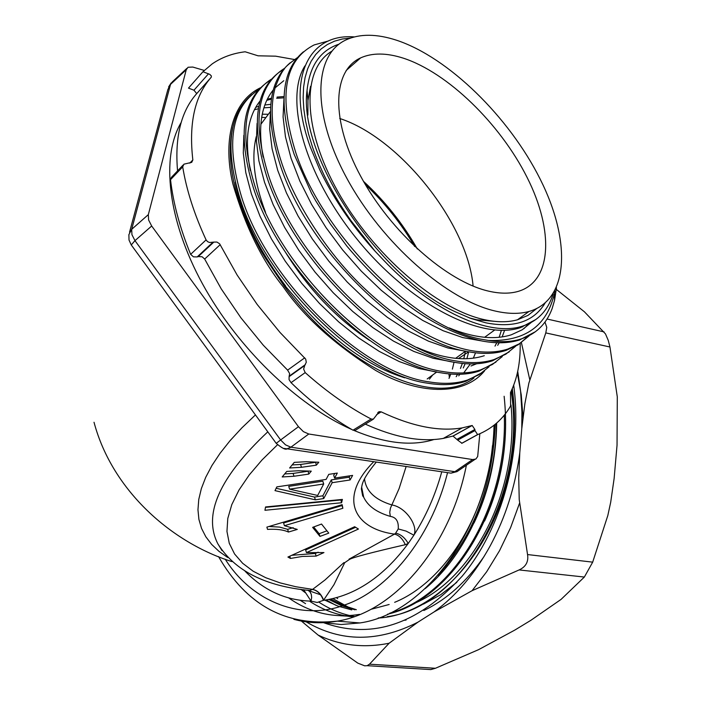 <?xml version="1.0" encoding="UTF-8"?>
<svg xmlns="http://www.w3.org/2000/svg" width="705" height="705" viewBox="0 0 705 705"><rect width="100%" height="100%" fill="white"/><g stroke="black" fill="none" stroke-linecap="round" stroke-linejoin="round"><path stroke-width="1.06" d="M210.469 353.364L201.339 340.868M288.777 597.99C310.367 613.068 333.967 618.523 359.594 614.372M300.277 600.352L305.573 603.656M340.497 615.747L354.536 616.531M438.105 575.21C473.76 535.571 492.804 485.26 495.227 424.278M496.39 423.3C496.029 488.803 466.49 554.941 425.124 588.64M310.147 601.603C323.604 610.345 338.03 615.456 353.425 616.919M389.689 613.2C453.174 596.5 507.847 506.155 504.278 415.166M505.353 413.8C509.689 506.913 452.689 599.506 387.538 614.205M319.03 602.246C330.09 609.464 341.899 614.24 354.456 616.558M388.023 616.734L387.204 616.663C461.757 607.49 527.534 493.905 511.178 391.108M512.006 389.301L514.483 424.912M383.731 617.439L378.488 617.933M336.461 597.69L337.695 598.686M303.406 51.809C281.233 70.553 278.149 104.754 294.179 154.413L311.469 193.135L315.778 200.881L330.319 223.926L346.983 246.248C391.478 299.149 436.492 330.733 482.026 341C496.267 343.679 508.79 343.317 519.594 339.933L535.571 331.632M554.888 290.954L554.403 293.306C547.071 325.895 525.137 341.617 488.609 340.471L483.771 339.651C417.589 329.446 323.181 235.867 295.906 152.994C278.114 96.25 284.194 60.233 314.139 44.935L328.645 40.89M290.293 62.701C267.9 81.648 264.613 115.964 280.431 165.649C307.318 248.618 401.674 341.872 468.182 351.707C482.476 354.315 495.069 353.892 505.952 350.438L518.113 344.798L528.08 336.435M529.023 335.933L519.347 343.793L507.653 349.125C496.778 352.57 484.194 352.993 469.9 350.376C435.399 343.529 399.109 321.797 361.048 285.199C326.036 251.156 294.99 202.141 282.141 164.256C271.725 133.166 269.477 107.363 275.399 86.838C279.118 77.294 282.053 71.425 284.194 69.213C284.979 67.231 289.341 63.397 297.272 57.722M283.533 69.337C255.615 86.354 250.046 122.168 266.825 176.779C293.377 259.828 387.688 352.8 454.469 362.308C468.825 364.846 481.48 364.353 492.442 360.828L509.204 351.892M515.584 346.305L505.846 354.166L494.126 359.532C483.172 363.049 470.526 363.533 456.179 360.986C389.424 351.442 295.113 258.427 268.517 175.395C251.87 121.489 257.105 85.869 284.221 68.526M270.614 80.026C242.573 97.316 236.827 133.236 253.359 187.786C279.585 270.914 373.835 363.613 440.907 372.795C455.315 375.263 468.041 374.707 479.065 371.121L495.95 362.088M502.268 356.571L492.478 364.432L480.739 369.834C469.715 373.421 456.999 373.967 442.599 371.491C375.562 362.264 281.304 269.53 255.034 186.42C238.634 132.558 244.053 96.823 271.293 79.224M251.782 94.681C228.737 114.21 224.825 148.878 240.035 198.687C265.926 281.894 360.132 374.32 427.477 383.176C441.947 385.582 454.725 384.956 465.829 381.308L482.828 372.178M489.094 366.732L479.25 374.593L467.486 380.039C456.391 383.679 443.612 384.296 429.151 381.89C361.841 372.98 267.636 280.519 241.692 197.329C225.521 143.512 231.125 107.671 258.506 89.817M488.609 340.471C500.665 342.383 511.345 341.934 520.66 339.114C535.844 334.267 546.322 324.124 552.094 308.702L554.544 300.374L556.483 287.746M354.315 36.916C307.512 33.135 285.666 79.709 310.447 147.345L319.7 169.623C332.839 197.277 350.403 223.476 372.381 248.213L375.324 251.465C345.97 217.942 324.996 183.071 312.421 146.851L308.464 133.756L305.591 121.154L303.82 109.134L303.15 97.819L303.573 87.288L305.071 77.629L307.618 68.905L311.178 61.194L315.699 54.523L321.136 48.953L327.42 44.503L334.487 41.181L342.277 39.013L350.72 37.991M545.027 303.176C533.685 321.744 513.945 328.292 485.789 322.811L470.966 318.493L455.36 311.821C378.647 276.924 298.021 155.523 307.045 90.504C309.662 65.821 320.326 50.372 339.035 44.151M469.257 317.867L476.695 319.788L497.818 321.612M429.407 379.158L432.738 374.928M417.334 248.971C402.89 223.661 384.948 201.128 363.507 181.352M320.581 594.791L308.42 590.57M365.349 184.534C384.745 202.828 401.18 223.476 414.655 246.468M303.635 589.706L311.055 601.118C285.781 600.466 263.767 590.464 245.014 571.112M441.771 471.786C435.285 495.166 425.987 516.289 413.888 535.174L408.23 543.493C383.485 576.787 355.214 595.743 323.428 600.352L317.206 602.484L311.055 601.118L311.663 597.532L311.275 594.289L309.944 591.751L308.305 590.499M225.23 559.206C252.275 602.414 302.551 621.369 345.397 604.705C386.199 590.737 430.402 540.77 447.543 472.685M448.926 373.897L449.393 377.527M307.953 590.279L308.957 590.843L312.597 589.389C317.558 590.411 321.233 593.989 323.621 600.122L333.985 584.657L344.727 562.66L349.557 559.382C352.852 557.408 371.429 552.517 405.296 544.701L408.23 543.493C404.934 537.695 400.748 534.249 395.664 533.156L398.237 528.944C398.783 521.453 396.157 517.276 390.332 516.395L389.742 512.297L390.464 508.067L399.056 488.697L406.142 466.498M307.124 590.173L309.9 590.508C265.397 586.331 234.739 570.803 217.916 543.925L221.996 550.587M312.5 589.451C317.479 590.508 321.127 594.139 323.428 600.352L323.621 600.122M398.237 528.944L406.089 531.094L413.888 535.174C418.541 526.212 405.957 507.221 391.936 504.965C375.086 499.854 365.939 491.138 364.511 478.827M276.21 443.348L280.625 439.964L134.972 240.643L131.262 244.943L276.21 443.348C282.062 448.23 285.666 450.054 287.041 448.812L283.771 448.406M131.262 244.943L129.015 240.035L128.883 234.642L131.685 229.328L170.54 84.344L167.852 89.597L129.544 232.183M358.44 529.041L354.659 526.732L287.913 557.047L290.469 558.448L302.295 556.439L316.14 556.104L323.947 552.57L306.455 552.605L358.44 529.041M342.868 508.279L342.154 504.674L266.878 527.12L267.53 529.385C276.536 528.891 283.516 529.772 288.468 532.046L297.272 529.42L284.415 525.701L342.868 508.279L342.004 505.555L283.586 522.969L284.415 525.701M332.178 482.687L350.112 479.964L352.606 475.399L334.611 478.122L337.307 473.073L328.768 474.359L326.107 479.418L276.827 486.891L274.994 490.627L315.373 499.836L323.745 498.541L332.178 482.687L331.288 479.902L322.881 495.782L323.745 498.541M293.985 476.254L308.772 474.095L311.275 471.143L298.603 470.737L286.768 471.425L282.185 476.95L293.985 476.254L293.113 473.425L284.697 473.919M373.756 461.687C338.1 497.448 353.32 528.583 394.527 534.117L349.028 559.171L349.557 559.382M344.727 562.66L343.829 562.687L325.014 579.968L312.597 589.389L295.853 586.736L280.123 582.885L265.767 577.73L253.157 571.209L242.643 563.286L234.58 553.98L229.275 543.326L226.957 531.447L227.786 518.466L231.804 504.595L238.977 490.046L249.156 475.064L262.084 459.898L277.453 444.811M301.484 467.3L316.316 465.177L318.81 462.233L306.164 461.713L294.276 462.374L289.623 467.979L301.484 467.3L300.594 464.463L292.152 464.939M264.948 510.279L341.572 502.744L342.401 499.422L265.547 506.957L264.948 510.279M319.973 536.399L328.777 533.13L321.533 524.044L312.632 527.366L319.973 536.399L319.136 533.72L313.672 526.979M395.664 533.156L394.527 534.117C399.074 535.254 402.661 538.779 405.296 544.701M322.731 622.586L341.132 624.524L359.964 622.938C427.503 613.412 491.799 522.819 494.064 425.221M204.256 70.43L192.782 67.054L188.05 67.266L186.252 69.742L148.323 214.646L148.614 220.004L151.681 226.005L298.453 426.701L303.406 431.645L308.772 434.007L472.614 459.563L475.857 459.043L477.682 456.505L479.832 433.734M355.567 527.287L305.635 549.953L306.455 552.605M318.122 552.191L315.329 553.46L316.14 556.104M315.329 553.46L291.773 555.293M289.781 556.192L290.469 558.448M341.846 504.762L342.004 505.555M293.209 527.666L287.64 529.332L288.468 532.046M287.64 529.332L279.585 527.093L269.019 526.476M349.971 475.796L349.213 477.188L350.112 479.964M349.213 477.188L331.288 479.902M322.881 495.782L314.5 497.069L315.373 499.836M314.5 497.069L276.149 488.274M334.716 473.46L333.721 475.337L334.611 478.122M308.085 471.046L308.772 474.095M307.882 471.275L293.113 473.425M315.629 462.101L316.316 465.177M315.426 462.339L300.594 464.463M341.572 502.744L340.806 499.581M340.7 500.004L265.468 507.362M326.935 530.821L319.136 533.72M454.038 362.229L452.39 369.129M450.786 374.055L449.006 378.409M323.701 483.983L322.82 481.198L288.733 486.362L289.596 489.164L323.701 483.983L317.673 495.456L289.596 489.164M496.69 423.044C496.205 458.84 488.653 492.143 474.042 522.969M446.688 565.366L442.035 570.548M305.547 592.887L300.876 589.309M504.128 396.272C508.807 440.14 502.295 481.726 484.591 521.039M351.777 609.913L338.021 606.124L324.864 600.158M513.478 401.568L514.394 413.394M356.36 609.702L343.212 605.401L330.698 599.109M423.467 604.106L440.651 594.747L456.849 582.312M328.865 599.479L341.572 605.665L354.888 609.79M413.941 603.506C473.311 579.519 519.409 489.332 510.993 404.961M371.526 609.173L389.151 604.493M394.641 602.326C443.736 582.445 485.771 516.985 492.513 445.534M265.045 117.524L261.661 117.391M456.179 376.708L457.58 374.32M460.444 368.451L462.365 363.436M463.784 358.757L465.441 351.24L455.624 358.334L465.415 351.24M270.553 107.389L263.882 107.839M258.303 108.764L254.417 109.742M272.923 91.156L271.619 92.073M243.842 135.307L243.295 153.02L245.816 172.725L251.412 193.954L260.004 216.197L271.407 238.863L285.366 261.361L301.529 283.093L319.48 303.458L338.735 321.929L358.81 338.021L379.158 351.337L399.268 361.568L418.647 368.486L436.827 372.002M494.998 346.111L496.796 342.727M499.158 337.281L501.387 330.363M257.069 123.41L256.417 141.088L258.894 160.846L264.498 182.19L273.152 204.6L284.661 227.486L298.77 250.222L315.117 272.192L333.262 292.786L352.729 311.46L372.989 327.71L393.513 341.123L413.747 351.39L433.205 358.29L451.394 361.709M303.961 68.464L303.388 68.632M270.42 111.408L269.68 129.05L272.104 148.852L277.717 170.319L286.433 192.897L298.056 215.994L312.324 238.969L328.847 261.185L347.204 282.018L366.873 300.894L387.336 317.303L408.019 330.821L428.384 341.114L447.904 347.988L466.102 351.301M283.921 99.326L283.075 116.924L285.454 136.761L291.077 158.334L299.854 181.079L311.592 204.388L326.018 227.6L342.727 250.063L361.286 271.134L381.167 290.213L401.824 306.781L422.674 320.405L443.154 330.742L462.736 337.572L480.942 340.788M523.868 328.706L528.785 323.71M304.912 65.917C283.833 99.282 305.027 175.545 357.347 239.55C409.438 303.732 480.969 341.017 520.59 327.613L535.994 319.418M375.016 251.121L343.67 211.456M531.209 322.476L522.185 329.799L511.319 334.796C494.32 340.162 473.601 337.871 449.173 327.913M523.366 325.869L522.661 326.9M484.3 355.699C465.89 361.621 443.454 358.88 416.99 347.477M263.124 157.03C257.73 127.376 261.097 105.027 273.232 89.984M275.109 87.843L283.78 80.714M504.595 330.31L502.145 336.911M499.219 342.78L497.677 345.318M476.642 363.754L471.002 365.992M250.301 170.407C244.397 139.837 247.631 116.722 259.995 101.053M255.721 107.319L258.735 106.376M264.824 105.019L270.764 104.314M458.435 358.563L468.693 351.804L466.904 358.695M465.141 363.674L463.264 367.984M459.775 374.293L458.735 375.862M262.251 114.201L267.715 114.263M375.324 251.465L383.388 259.951C431.874 311.257 489.402 337.157 522.484 326.151C537.827 321.172 548.023 310.456 553.072 294.003M310.552 86.301L307.962 100.471L307.865 115.135M517.726 371.332L520.616 391.345L521.912 411.923L521.779 428.631L519.788 452.689C515.373 486.291 505.564 517.259 490.363 545.573C474.959 573.641 456.214 595.751 434.113 611.905L472.103 590.684L519.118 569.931L584.357 577.051L561.092 599.373L530.883 620.303L514.87 630.05L478.625 649.64L435.426 668.278L369.499 664.18L389.134 643.224L417.986 622.136C378.224 642.378 340.956 642.281 306.164 621.845M556.333 289.402L584.427 311.804L605.48 333.906L608.256 340.383L609.948 346.992L617.289 396.853L617.042 445.163L614.125 478.492L610.697 502.242L607.816 515.531L592.685 562.149L584.357 577.051M332.875 598.615L349.327 607.684M326.168 599.955L336.038 605.384M512.297 388.64C515.972 415.518 515.047 442.793 509.539 470.482C493.888 551.936 434.747 615.068 378.127 618.065M517.355 373.015L521.268 394.976L523.004 417.519M483.965 556.659C466.507 581.792 446.468 599.743 423.828 610.504M406.168 620.012L404.582 620.294M513.689 385.221C522.828 452.161 502.048 528.327 462.163 576.188C417.986 624.524 371.685 639.981 323.26 622.568M434.113 611.905L417.986 622.136M301.405 621.07L318.096 635.064L357.796 663.123L364.679 665.828L367.155 665.687L369.499 664.18M592.685 562.149L527.543 554.553L519.233 499.625L518.721 477.99L519.788 452.689M521.779 428.631L524.873 403.754L528.891 383.018L545.793 332.91L609.948 346.992M527.543 554.553C528.688 561.682 525.877 566.811 519.118 569.931M425.908 669.292L430.781 669.591L435.426 668.278M544.983 322.062L546.763 327.393L545.793 332.91M181.141 122.52C160.678 157.18 167.755 220.216 202.476 283.807C237.215 347.353 296.673 404.987 351.266 429.266M354.121 430.508C384.013 442.978 409.799 446.23 431.469 440.264L433.919 439.532M220.207 244.67L204.67 259.043L202.071 256.743L198.237 256.602L213.844 242.088L216.937 242.062L219.625 243.798L237.109 275.003L257.228 304.525L279.982 332.407L305.706 359.118L306.287 362.255L304.71 365.507L289.103 376.664L289.623 373.562L287.614 370.134L304.736 357.832M377.818 412.522L379.158 411.694L373.342 419.184L371.13 419.008C348.975 407.472 326.988 392.006 305.195 372.61L303.635 369.103L304.71 365.507M379.167 411.685L381.158 411.852C412.046 426.454 439.074 431.804 462.233 427.882L472.183 425.494L474.879 429.468L474.985 430.596L457.677 440.123L452.98 436.051L471.998 425.538M520.184 343.414C520.51 362.335 517.285 378.7 510.49 392.509L510.623 405.957C502.929 419.237 491.94 428.799 477.637 434.65L474.985 430.596M204.67 259.043L221.22 288.856L240.943 317.849L263.282 345.203L287.614 370.134M365.331 424.128C394.932 437.532 420.92 442.299 443.295 438.413L452.98 436.051M232.747 127.526C225.265 161.436 234.818 202.776 261.405 251.544L265.309 257.977L285.173 285.939L303.115 306.807C336.408 343.397 370.257 367.067 404.688 377.81M265.309 257.977L284.291 286.239C343.802 367.71 435.919 408.953 474.06 377.862M475.523 352.817L473.355 358.158M470.358 363.903L463.705 372.91M283.956 97.836L276.668 98.286M271.355 99.158L266.763 100.33M285.595 285.939C258.85 250.495 242.071 215.906 235.25 182.172M267.257 99.308L271.504 98.118M277.012 97.096L284 96.532M294.408 59.52L275.681 56.171L258.074 55.81L245.164 51.782C232.685 53.307 221.696 57.343 212.196 63.891L202.952 71.725L209.826 74.395L211.394 76.008L211.236 77.259C194.783 95.827 188.649 123.384 192.844 159.938L191.716 162.353L183.934 164.177L182.701 166.865C186.464 189.945 194.263 214.294 206.089 239.903L207.481 241.577L209.517 242.511L213.844 242.088M182.701 166.865L170.522 179.678C173.263 203.366 179.969 228.253 190.641 254.346L206.089 239.903M202.952 71.725L188.491 88.107L193.954 90.222L196.721 93.606C181.079 111.24 174.69 136.999 177.554 170.892M477.637 434.65L461.969 443.251L457.677 440.123M305.195 372.61L291.042 382.674C311.495 402.423 332.152 418.259 353.002 430.191L371.13 419.008M305.362 364.608L289.447 375.976M183.115 165.041L171.35 177.422L170.522 179.678M190.641 254.346L193.434 256.84L197.162 256.937L212.769 242.423M198.237 256.602L197.162 256.937M193.954 90.222L208.539 73.752M474.879 429.468L457.219 439.197M353.002 430.191L355.161 430.385L373.342 419.184M291.042 382.674L289.059 379.625L289.103 376.664M369.614 340.409C336.338 318.519 308.067 288.777 284.802 251.192M265.547 212.372C254.258 182.498 251.174 157.215 256.294 136.514M260.832 124.336L270.412 111.522M339.713 118.484C399.691 137.819 467.723 223.415 473.099 286.098M403.419 58.198C447.666 72.633 500.101 123.666 527.058 177.334C554.183 230.949 552.024 281.48 518.166 291.394C509.768 293.809 500.004 293.738 488.865 291.2C446.926 281.815 390.693 232.051 360.828 176.532C330.724 121.004 332.117 70.694 360.652 57.881C372.31 52.672 386.569 52.778 403.419 58.198M496.223 311.266C447.701 300.859 381.987 243.207 346.948 178.471C311.628 113.716 313.126 55.14 345.882 39.965C359.744 33.593 376.734 33.708 396.871 40.335C448.503 57.572 509.107 116.942 540.206 179.193C571.499 241.357 568.944 300.242 528.979 311.478C519.541 314.069 508.622 313.998 496.223 311.266M536.593 308.64L527.966 315.399L517.488 319.788C508.014 322.423 497.078 322.396 484.661 319.726C437.029 309.707 372.963 254.496 337.713 191.275C302.225 128.046 301.502 69.081 331.835 51.192M227.689 557.496L218.964 551.328L211.659 544.419L205.825 536.778L201.559 528.442L198.916 519.426L197.964 509.768L198.757 499.492L201.33 488.653L205.728 477.294L211.976 465.467L220.083 453.253L230.042 440.704L241.841 427.9L255.439 414.928M267.794 431.83C219.405 477.276 202.784 514.641 217.916 543.925M293.888 619.334C307.891 623.158 322.361 623.766 337.29 621.14C394.069 612.213 450.301 547.124 466.384 465.229M298.453 426.701L280.625 439.964L285.543 444.864L290.901 447.19L287.041 448.812L451.006 473.161L454.857 471.689L290.901 447.19L308.772 434.007M447.402 472.623L451.006 473.161L457.043 471.601L459.219 470.112M472.614 459.563L454.857 471.689L457.043 471.601L474.791 459.493M148.323 214.646L131.685 229.328L131.941 234.677L134.972 240.643L151.681 226.005M186.851 68.376L172.355 81.859L170.54 84.344L186.252 69.742M390.332 516.395C376.646 512.376 367.763 505.952 363.665 497.148L361.63 487.093M472.103 590.684L486.653 571.781L499.554 550.675L510.587 527.692L519.541 503.22M318.096 635.064C340.33 645.586 364.009 648.309 389.134 643.224M529.763 379.651L521.383 342.533M604.079 331.905L547.054 319.021M484.591 370.821C463.009 397.461 416.391 393.778 375.703 370.469C334.434 344.34 303.626 316.483 283.269 286.891C261.934 260.356 245.155 226.085 232.923 184.067C223 143.318 230.879 101.987 260.365 87.825M189.821 163.111L192.844 159.938M211.236 77.259L196.721 93.606M381.158 411.852L376.567 414.69M94.021 422.269C112.439 491.482 172.699 543.062 231.927 561.603M520.66 339.114L519.594 339.933M507.653 349.125L505.952 350.438M494.126 359.532L492.442 360.828M480.739 369.843L479.065 371.121M467.486 380.039L465.829 381.308M427.195 378.955L436.783 372.002M484.635 337.29L494.619 330.055L484.635 337.29M218.541 556.606C246.45 605.181 286.036 626.692 337.29 621.14L359.964 622.938M168.592 86.979L171.156 82.97M361.727 489.578L363.665 497.148L362.661 495.844L361.365 488.909C362.282 484.679 361.357 480.334 376.311 462.066M522.476 326.151L520.59 327.613M554.403 293.306L554.544 300.374M307.962 100.471L307.045 90.504M430.781 669.591L367.155 665.687M432.394 439.612L431.469 440.264M443.295 438.413L462.233 427.882M477.364 434.721L461.678 443.33M472.183 425.494L453.174 436.007M528.979 311.478L517.488 319.788M360.652 57.881L346.137 70.518"/></g></svg>
